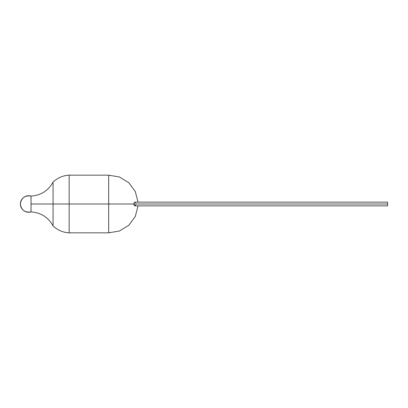 <?xml version="1.0" encoding="UTF-8"?>
<svg xmlns="http://www.w3.org/2000/svg" width="408" height="408" viewBox="0 0 408 408"><rect width="100%" height="100%" fill="white"/><g stroke="black" fill="none" stroke-linecap="round" stroke-linejoin="round"><path stroke-width="0.61" d="M387.6 204L387.6 202.118L387.6 204L133.901 204L387.6 204L387.6 205.882L387.6 204M134.212 202.633L133.901 204L134.212 202.633M387.6 202.118L134.885 202.118L134.528 202.246L135.538 202.628M108.671 175.17L69.156 175.17C62.939 175.501 57.574 177.817 53.066 182.116L53.066 204L31.049 204L31.049 211.905C24.878 212.803 21.328 210.171 20.4 204A8.257 8.257 0 0 0 31.049 211.905L31.049 204L69.156 204L69.156 175.17L69.156 204L108.671 204L108.671 175.17L119.442 176.98L128.785 182.713L135.303 191.531L138.037 202.118M20.4 204C21.328 197.829 24.878 195.197 31.049 196.095A8.257 8.257 0 0 0 20.4 204M31.049 196.095L31.049 204L31.049 196.095C40.902 195.386 48.241 190.725 53.066 182.116L53.066 225.884L53.066 204L69.156 204L69.156 232.83L69.156 204L108.671 204L108.671 175.17L108.671 204L133.901 204L108.671 204L108.671 232.83L108.671 204L108.671 232.83L119.442 231.02L128.785 225.287L135.303 216.47L138.037 205.882M135.752 204.76L135.232 205.754L134.528 205.749L133.901 204L134.212 205.367L135.232 205.754M134.609 202.118L134.966 202.246L134.609 202.118M134.966 205.754L134.614 205.882M31.049 211.905C40.897 212.614 48.236 217.27 53.066 225.884C57.574 230.183 62.939 232.499 69.156 232.83L108.671 232.83M387.6 205.882L134.885 205.882"/></g></svg>
